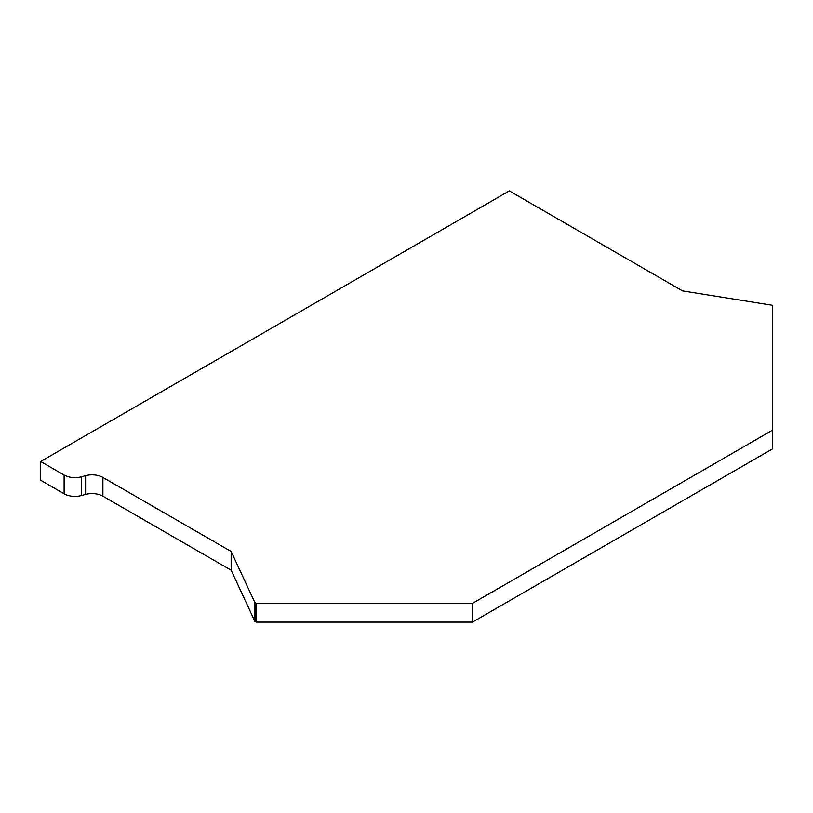 <?xml version="1.0" encoding="UTF-8"?>
<svg xmlns="http://www.w3.org/2000/svg" width="813" height="813" viewBox="0 0 813 813"><rect width="100%" height="100%" fill="white"/><g stroke="black" fill="none" stroke-linecap="round" stroke-linejoin="round"><path stroke-width="1.22" d="M81.402 495.544L85.599 494.416L85.599 475.666L81.402 476.794L81.402 495.544A15.305 8.841 180 0 1 64.115 493.786L64.115 475.036L40.65 461.489L509.324 190.903L682.514 290.891L772.35 305.261L772.35 430.25L472.526 603.348L472.526 622.097L772.35 448.989L772.35 430.25M40.65 461.489L40.65 480.239L64.115 493.786M472.526 622.097L256.044 622.097L256.044 603.348L254.926 602.697L254.926 621.447L256.044 622.097M254.926 621.447L231.156 570.228L102.885 496.174A15.305 8.841 0 0 0 85.599 494.416M64.115 475.036A15.305 8.841 0 0 0 81.402 476.794M85.599 475.666A15.305 8.841 180 0 1 102.885 477.424L231.156 551.478L254.926 602.697M256.044 603.348L472.526 603.348M231.156 551.478L231.156 570.228M102.885 477.424L102.885 496.174"/></g></svg>
